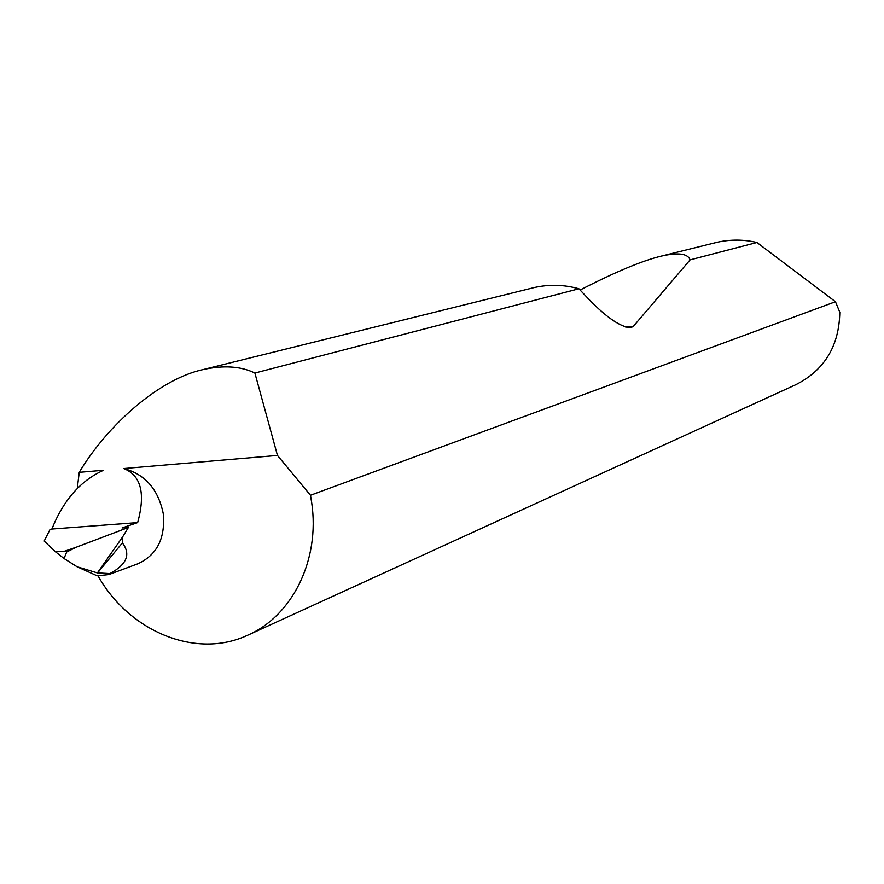 <?xml version="1.0" encoding="UTF-8"?>
<svg xmlns="http://www.w3.org/2000/svg" width="884" height="884" viewBox="0 0 884 884"><rect width="100%" height="100%" fill="white"/><g stroke="black" fill="none" stroke-linecap="round" stroke-linejoin="round"><path stroke-width="1.33" d="M835.457 301.731L310.483 495.261L311.665 502.499C320.273 559.892 292.306 616.148 247.332 635.386L795.611 384.783C824.429 370.263 839.159 346.086 839.8 312.24L835.457 301.731L756.925 242.492C744.041 239.453 730.957 239.332 717.664 242.15L661.144 256.139C678.172 252.272 687.818 253.509 690.084 259.874L633.342 326.384L630.745 327.743C620.811 327.191 606.954 317.82 589.164 299.621L578.909 288.781L254.89 373.026C240.934 366.219 223.663 365.07 203.077 369.567C159.01 379.114 107.494 425.094 79.24 472.332L77.295 488.344M578.909 288.781C564.025 284.604 549.041 284.217 533.958 287.632L203.077 369.567M580.092 290.04C614.977 272.095 641.994 260.791 661.144 256.139M756.925 242.492L690.084 259.874M247.332 635.386C195.905 659.32 129.197 631.618 97.991 575.782M109.914 573.572C126.876 564.434 131.031 554.213 122.368 542.909L97.583 572.909L109.914 573.572L108.831 574.589L97.118 575.804L77.052 566.743L64.046 558.511L55.361 551.693L44.2 541.041L49.935 529.671L51.88 529.03C63.515 500.068 80.753 480.476 103.594 470.255L79.24 472.332M109.041 574.512L137.628 563.87C156.855 555.196 165.407 538.511 163.286 513.803C158.28 489.305 145.098 474.211 123.727 468.542C141.031 475.393 145.672 493.416 137.65 522.599L122.114 527.936L128.379 527.472L122.743 536.732L97.395 572.92L77.052 566.743M122.368 542.909L122.743 536.732M64.046 558.511L66.709 551.981L64.808 551.152L55.361 551.693M128.379 527.472L76.488 547.119L66.709 551.981M76.488 547.119L64.808 551.152M51.88 529.03L137.65 522.599M310.483 495.261L277.465 455.437L123.727 468.542M277.465 455.437L254.89 373.026M633.342 326.384L625.773 327.157M630.745 327.743L630.06 327.809"/></g></svg>
